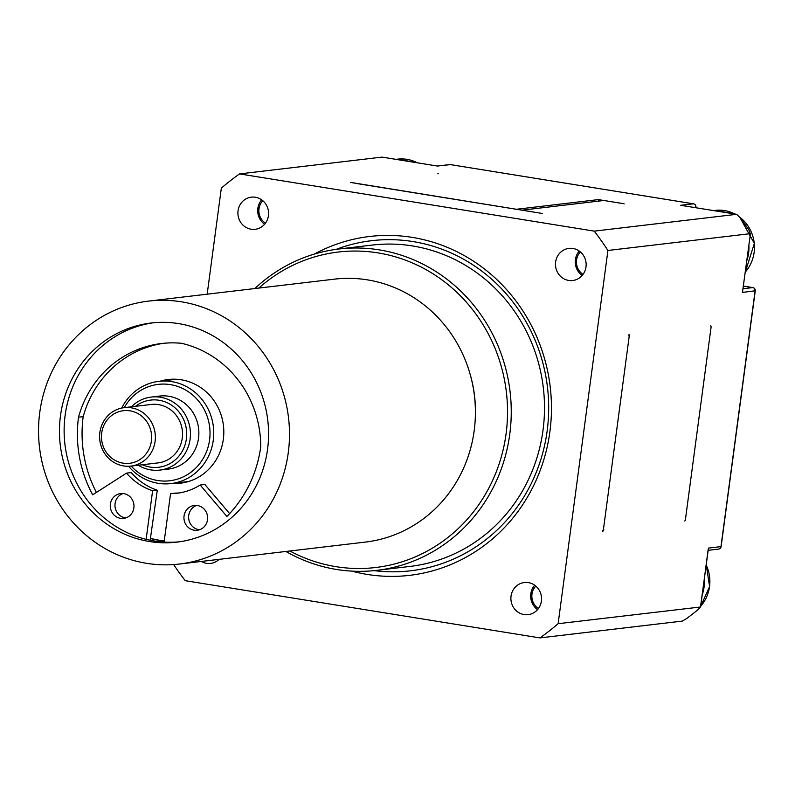 <?xml version="1.0" encoding="UTF-8"?>
<svg xmlns="http://www.w3.org/2000/svg" width="795" height="795" viewBox="0 0 795 795"><rect width="100%" height="100%" fill="white"/><g stroke="black" fill="none" stroke-linecap="round" stroke-linejoin="round"><path stroke-width="1.19" d="M542.2 213.577A227.976 215.942 -96.7 0 0 541.961 213.408L350.963 182.462A231.653 219.42 -96.7 0 0 350.456 182.651M602.799 530.722A227.976 215.942 -96.7 0 0 603.385 529.798L629.173 336.524A227.976 215.942 -96.7 0 0 628.855 335.46M708.365 548.967L700.494 606.883L698.249 609.447A279.452 264.695 83.3 0 1 686.602 618.55L682.309 621.094L539.954 637.908A279.452 264.695 -96.7 0 0 558.13 623.697L700.624 606.982L708.126 549.683M173.658 564.569A279.452 264.695 -96.7 0 0 185.245 580.688L539.954 637.908M558.13 623.697L607.927 250.475A279.452 264.695 -96.7 0 0 594.223 231.126L239.514 173.906A279.452 264.695 -96.7 0 0 221.338 188.117L207.177 294.18M314.333 254.082A170.607 161.604 83.3 0 1 550.219 386.946A170.607 161.604 83.3 0 1 351.778 571.118M572.937 248.467A16.178 15.324 83.3 0 1 586.144 264.785A16.178 15.324 83.3 0 1 572.698 280.516A16.178 15.324 83.3 0 1 555.586 266.246A16.178 15.324 83.3 0 1 568.912 248.388A16.178 15.324 83.3 0 1 572.937 248.467M255.374 197.249A16.178 15.324 83.3 0 1 268.581 213.557A16.178 15.324 83.3 0 1 255.145 229.298A16.178 15.324 83.3 0 1 238.023 215.028A16.178 15.324 83.3 0 1 251.349 197.16A16.178 15.324 83.3 0 1 255.374 197.249M219.092 559.352A16.178 15.324 83.3 0 1 210.556 563.426A16.178 15.324 83.3 0 1 201.314 561.459M528.357 582.606A16.178 15.324 83.3 0 1 541.554 598.923A16.178 15.324 83.3 0 1 528.119 614.654A16.178 15.324 83.3 0 1 511.006 600.384A16.178 15.324 83.3 0 1 524.322 582.526A16.178 15.324 83.3 0 1 528.357 582.606M261.694 199.853A16.178 15.324 -96.7 0 0 264.586 224.26M534.677 585.209A16.178 15.324 -96.7 0 0 537.559 609.626M579.257 251.081A16.178 15.324 -96.7 0 0 582.139 275.487M336.285 249.332A166.195 157.43 83.3 0 1 547.477 387.274A166.195 157.43 83.3 0 1 374.236 570.631M338.909 249.004L372.159 245.069A161.783 153.246 83.3 0 1 543.323 387.761A161.783 153.246 83.3 0 1 410.121 566.408L376.87 570.343A161.783 153.246 -96.7 0 0 511.255 412.963A161.783 153.246 -96.7 0 0 379.215 249.869A161.783 153.246 -96.7 0 0 338.909 249.004A161.783 153.246 -96.7 0 0 254.857 288.545M285.912 551.462A161.783 153.246 -96.7 0 0 376.87 570.343M258.832 288.078A158.841 150.464 83.3 0 1 377.883 252.88A158.841 150.464 83.3 0 1 500.78 458.685A158.841 150.464 83.3 0 1 289.887 550.995M470.034 373.918A125.014 118.415 83.3 0 1 475.281 418.309M148.486 301.116L334.397 279.154A132.367 125.381 83.3 0 1 474.188 430.651A132.367 125.381 83.3 0 1 365.452 542.071L179.541 564.023A132.367 125.381 83.3 0 1 39.75 412.526A132.367 125.381 83.3 0 1 148.486 301.116A132.367 125.381 83.3 0 1 288.535 417.862A132.367 125.381 83.3 0 1 179.541 564.023M60.46 415.865A110.306 104.483 83.3 0 1 151.07 323.018A110.306 104.483 83.3 0 1 267.776 420.316A110.306 104.483 83.3 0 1 176.957 542.12A110.306 104.483 83.3 0 1 60.46 415.865M179.292 541.812A110.306 104.483 83.3 0 1 65.14 415.318A110.306 104.483 83.3 0 1 153.415 322.77M157.291 490.217L152.61 490.763A61.801 58.542 83.3 0 1 126.514 473.134L131.195 472.578A61.801 58.542 -96.7 0 0 157.291 490.217L150.156 540.242M152.61 490.763L146.131 539.338M163.889 343.271A104.632 99.107 -96.7 0 0 83.187 416.65L78.506 417.206A121.645 115.215 83.3 0 0 92.697 494.818L126.514 473.134M164.098 542.071L170.557 493.665L175.248 493.109A61.801 58.542 -96.7 0 0 179.223 492.95M229.626 513.61L204.852 484.463L200.171 485.02A61.801 58.542 83.3 0 1 176.878 493.278A61.801 58.542 83.3 0 1 170.557 493.665M78.506 417.206A104.632 99.107 83.3 0 1 161.544 343.51A104.632 99.107 83.3 0 1 181.459 343.291A104.632 99.107 83.3 0 1 260.76 446.601A121.645 115.215 83.3 0 1 226.893 516.462L200.171 485.02M110.396 504.09A12.501 11.845 83.3 0 1 120.661 493.566A12.501 11.845 83.3 0 1 133.888 504.596A12.501 11.845 83.3 0 1 123.593 518.4A12.501 11.845 83.3 0 1 110.396 504.09M184.052 515.975A12.501 11.845 83.3 0 1 194.318 505.451A12.501 11.845 83.3 0 1 207.545 516.472A12.501 11.845 83.3 0 1 197.249 530.275A12.501 11.845 83.3 0 1 184.052 515.975M83.187 416.65A121.645 115.215 -96.7 0 0 96.414 492.433M123.036 493.536A12.501 11.845 -96.7 0 0 115.076 503.533A12.501 11.845 -96.7 0 0 125.908 517.873M196.693 505.421A12.501 11.845 -96.7 0 0 188.733 515.418A12.501 11.845 -96.7 0 0 199.565 529.758M164.257 540.928A110.306 104.483 83.3 0 1 150.861 538.454M160.063 381.203A52.212 49.459 83.3 0 1 168.192 379.503A52.212 49.459 83.3 0 1 223.435 425.554A52.212 49.459 83.3 0 1 180.445 483.201A52.212 49.459 83.3 0 1 172.137 483.449M164.744 380.646A52.212 49.459 83.3 0 1 170.537 379.285M182.77 482.873A52.212 49.459 83.3 0 1 176.828 482.893M164.237 541.037A110.306 104.483 83.3 0 1 150.394 538.513M381.988 157.112L239.514 173.906M594.223 231.126L736.677 214.312L681.375 205.408M450.536 164.635A2.942 0.914 99.2 0 0 450.457 164.615A2.942 0.914 99.2 0 0 450.377 164.615L693.379 203.808L680.739 205.299L736.587 214.312L740.095 217.582A279.452 264.695 83.3 0 1 748.88 229.984L750.291 233.66L607.927 250.475M603.852 529.748A227.976 215.942 83.3 0 1 602.69 531.577M350.963 182.462L358.277 183.774A227.976 215.942 -96.7 0 0 357.998 183.864M629.004 334.347A227.976 215.942 83.3 0 1 629.64 336.464M538.454 608.513A14.32 13.565 83.3 0 1 531.974 594.153A14.32 13.565 83.3 0 1 535.8 586.094M583.033 274.374A14.32 13.565 83.3 0 1 576.554 260.015A14.32 13.565 83.3 0 1 580.38 251.955M265.47 223.147A14.32 13.565 83.3 0 1 258.951 209.194A14.32 13.565 83.3 0 1 262.827 200.728M702.273 594.68A36.769 34.831 -96.7 0 0 704.291 579.535M710.809 325.781A227.976 215.942 83.3 0 1 711.128 326.844L685.34 520.119A227.976 215.942 83.3 0 1 684.753 521.043M405.361 160.868A36.769 34.831 -96.7 0 0 397.351 159.576M437.409 166.056L450.377 164.615A2.942 2.782 83.3 0 0 449.642 164.595L437.409 166.036M598.526 201.125A2.942 2.782 83.3 0 1 598.347 199.605L623.916 203.729A227.976 215.942 83.3 0 1 624.155 203.898M722.923 212.096A36.769 34.831 -96.7 0 0 714.914 210.804M746.853 260.541A36.769 34.831 -96.7 0 0 748.87 245.397M750.47 233.452L742.451 292.431L750.47 233.452M742.699 290.563L742.729 291.467M743.096 288.724L752.726 287.581A2.942 0.914 -80.8 0 1 752.805 287.581L743.444 286.081L752.726 287.581A2.942 2.782 83.3 0 1 755.091 290.94L720.995 546.473M695.774 207.008L695.754 207.157A2.942 2.782 83.3 0 0 693.379 203.808A2.942 0.914 -80.8 0 1 693.459 203.808A2.942 0.914 -80.8 0 1 693.558 203.848M755.111 290.781L742.451 292.431M708.335 548.113L720.976 546.622A2.942 2.782 83.3 0 1 718.561 549.097A2.942 2.942 0 0 0 721.135 546.562L755.25 290.881A2.942 2.942 0 0 0 752.805 287.581A2.942 0.914 -80.8 0 1 752.895 287.621M437.836 173.837A231.653 219.42 83.3 0 1 438.363 173.668M521.898 210.297A2.942 2.782 -96.7 0 0 521.918 210.178L603.872 200.489L623.916 203.729M711.128 326.844L685.34 520.119M358.277 183.774L516.392 209.284A2.942 2.782 -96.7 0 0 516.382 209.413M598.347 199.605L516.392 209.284M521.918 210.178L541.961 213.408M629.173 336.524L603.385 529.798M128.581 466.267A51.476 48.763 -96.7 0 0 170.985 483.579A51.476 48.763 -96.7 0 0 213.378 426.736A51.476 48.763 -96.7 0 0 158.911 381.342A51.476 48.763 -96.7 0 0 121.705 408.054M124.249 407.646A48.535 45.971 83.3 0 1 190.621 393.356A48.535 45.971 83.3 0 1 199.018 464.509A48.535 45.971 83.3 0 1 131.145 466.069M151.269 397.053L159.696 396.059A36.769 34.831 83.3 0 1 198.601 428.485A36.769 34.831 83.3 0 1 168.331 469.09L159.894 470.084A36.769 34.831 -96.7 0 0 190.174 429.479A36.769 34.831 -96.7 0 0 151.269 397.053A36.769 34.831 -96.7 0 0 131.384 406.802M138.28 465.234A36.769 34.831 -96.7 0 0 159.894 470.084M135.478 406.325A33.827 32.039 83.3 0 1 186.467 429.916A33.827 32.039 83.3 0 1 142.385 464.747M124.04 407.676L151.199 404.466A29.415 27.865 83.3 0 1 182.313 430.413A29.415 27.865 83.3 0 1 158.096 462.889L130.936 466.099A29.415 27.865 -96.7 0 0 155.154 433.613A29.415 27.865 -96.7 0 0 124.04 407.676A29.415 27.865 -96.7 0 0 99.872 432.43A29.415 27.865 -96.7 0 0 130.936 466.099M101.7 432.987A26.474 25.072 83.3 0 1 141.997 416.351A26.474 25.072 83.3 0 1 135.955 461.647A26.474 25.072 83.3 0 1 101.7 432.987M706.218 565.056A36.769 34.831 83.3 0 1 700.743 606.158M395.92 159.348L397.729 159.139A36.769 34.831 83.3 0 1 417.236 162.786M381.878 157.092L437.727 166.105M713.483 210.576L715.291 210.357A36.769 34.831 83.3 0 1 734.799 214.014M739.807 217.214A36.769 34.831 83.3 0 1 745.322 272.019M693.777 207.396L695.754 207.157L695.685 207.704M706.238 564.927L709.607 586.571L700.733 606.217M397.729 159.139L417.315 162.796M381.948 157.092L437.568 166.066M715.291 210.357L734.868 214.024M739.718 217.095L754.336 243.409L745.312 272.079M449.642 164.595A2.942 2.942 0 0 1 450.457 164.615L693.459 203.808A2.942 2.942 0 0 1 695.903 207.107L695.824 207.724M708.186 550.329L718.561 549.097M170.985 483.579L188.564 481.502M158.911 381.342L176.49 379.265"/></g></svg>
